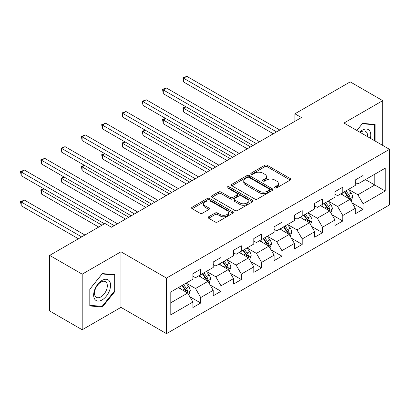 <?xml version="1.0" encoding="UTF-8"?>
<svg xmlns="http://www.w3.org/2000/svg" width="410" height="410" viewBox="0 0 410 410"><rect width="100%" height="100%" fill="white"/><g stroke="black" fill="none" stroke-linecap="round" stroke-linejoin="round"><path stroke-width="0.61" d="M274.915 187.882A1.266 0.728 0 0 0 276.704 187.882L290.27 180.051A1.804 1.04 0 0 0 290.803 179.313A1.804 1.04 0 0 0 290.27 178.575L267.284 165.302A1.804 1.04 0 0 0 264.732 165.302L251.161 173.138A1.266 0.728 0 0 0 250.792 173.655A1.266 0.728 0 0 0 251.161 174.168A1.266 0.728 0 0 0 252.949 174.168L254.707 173.158A5.781 3.336 0 0 1 262.877 173.158L264.793 174.26A5.781 3.336 0 0 1 266.49 176.623A5.781 3.336 0 0 1 264.793 178.98L263.041 179.995A1.266 0.728 0 0 0 262.666 180.513A1.266 0.728 0 0 0 263.041 181.025A1.266 0.728 0 0 0 264.824 181.025L266.582 180.016A5.781 3.336 0 0 1 274.756 180.016L276.673 181.117A5.781 3.336 0 0 1 278.364 183.48A5.781 3.336 0 0 1 276.673 185.838L274.915 186.852A1.266 0.728 0 0 0 274.546 187.37A1.266 0.728 0 0 0 274.915 187.882L274.915 186.852M208.669 216.767A1.804 1.04 0 0 0 208.142 217.505A1.804 1.04 0 0 0 208.669 218.243L215.117 221.964A1.804 1.04 0 0 0 217.669 221.964L232.742 213.267A1.804 1.04 0 0 0 233.269 212.529A1.804 1.04 0 0 0 232.742 211.791L209.756 198.522A1.804 1.04 0 0 0 207.199 198.522L192.131 207.219A1.804 1.04 0 0 0 191.603 207.957A1.804 1.04 0 0 0 192.131 208.695L199.921 213.19A1.804 1.04 0 0 0 202.473 213.19L208.926 209.469A1.804 1.04 0 0 0 209.454 208.731A1.804 1.04 0 0 0 208.926 207.993L205.061 205.764A4.833 2.788 0 0 1 203.647 203.79A4.833 2.788 0 0 1 206.63 201.213A4.833 2.788 0 0 1 211.893 201.817L227.027 210.555A4.833 2.788 0 0 1 228.442 212.529A4.833 2.788 0 0 1 225.459 215.106A4.833 2.788 0 0 1 220.196 214.502L217.669 213.046A1.804 1.04 0 0 0 215.117 213.046L208.669 216.767L208.669 218.243M120.965 251.786L82.195 274.167L49.671 255.389L49.671 310.975L82.195 329.753L120.965 307.372L166.501 333.658L166.501 278.077L120.965 251.786L120.965 307.372M382.735 145.422L382.735 100.655L343.964 123.036L389.5 149.327L166.501 278.077M382.735 100.655L350.207 81.877L294.913 113.801L294.913 121.309M49.671 255.389L104.965 223.465L111.469 227.222L301.422 117.557L294.913 113.801M254.835 199.034A1.804 1.04 0 0 0 257.388 199.034L272.455 190.337A1.804 1.04 0 0 0 272.988 189.599A1.804 1.04 0 0 0 272.455 188.861L249.47 175.588A1.804 1.04 0 0 0 246.917 175.588L231.845 184.29A1.804 1.04 0 0 0 231.317 185.028A1.804 1.04 0 0 0 231.845 185.766L254.835 199.034M227.945 188.159A1.266 0.728 0 0 1 229.231 188.333L229.231 186.832L252.601 200.326A1.804 1.04 0 0 1 253.129 201.064A1.804 1.04 0 0 1 252.601 201.802L237.528 210.499A1.804 1.04 0 0 1 234.976 210.499L211.99 197.23L211.99 195.754A1.804 1.04 0 0 0 211.457 196.492A1.804 1.04 0 0 0 211.99 197.23M211.99 195.754L218.438 192.034A1.804 1.04 0 0 1 220.99 192.034L230.312 197.415A1.804 1.04 0 0 0 232.87 197.415L237.144 194.945A1.804 1.04 0 0 0 237.677 194.207A1.804 1.04 0 0 0 237.144 193.469L227.442 187.867A1.266 0.728 0 0 1 227.068 187.349A1.266 0.728 0 0 1 227.852 186.673A1.266 0.728 0 0 1 229.231 186.832M166.501 333.658L389.5 204.913L389.5 149.327M189.856 296.743L200.721 303.016L200.721 297.532L213.21 290.321L213.21 295.805L221.016 291.295L221.016 285.811L233.505 278.6L233.505 284.084L241.311 279.579L241.311 274.095L253.8 266.884L253.8 272.368L261.606 267.858L261.606 262.374L274.1 255.163L274.1 260.647L281.906 256.142L281.906 250.659L294.395 243.448L294.395 248.931L302.201 244.427L302.201 238.943L314.69 231.732L314.69 237.211L322.496 232.706L322.496 227.222L334.985 220.011L334.985 225.495L342.791 220.99L342.791 215.506L355.28 208.295L355.28 213.779L363.091 209.269L363.091 203.785L385.205 191.019L385.205 168.182L374.796 174.194L374.796 185.007L385.205 191.019M200.721 303.016L192.915 307.52L192.915 302.037L170.796 314.808L170.796 291.971L192.915 279.2L192.915 273.716L200.721 269.211L200.721 274.695L213.21 267.484L213.21 262L221.016 257.495L221.016 262.979L233.505 255.768L233.505 250.284L241.311 245.774L241.311 251.258L253.8 244.047L253.8 238.564L261.606 234.059L261.606 239.542L274.1 232.332L274.1 226.848L281.906 222.338L281.906 227.822L294.395 220.611L294.395 215.127L302.201 210.622L302.201 216.106L314.69 208.895L314.69 203.411L322.496 198.906L322.496 204.39L334.985 197.174L334.985 191.695L342.791 187.185L342.791 192.669L355.28 185.458L355.28 179.975L363.091 175.47L363.091 180.953L385.205 168.182M198.64 275.899L208.003 281.306L195.514 288.517L186.15 283.11M192.915 276.196L195.514 277.698L200.721 274.695M195.514 288.517L200.721 297.532M208.003 281.306L213.21 290.321M218.935 264.178L228.303 269.585L215.814 276.796L206.445 271.389M213.21 264.481L215.814 265.982L221.016 262.979M215.814 276.796L221.016 285.811M228.303 269.585L233.505 278.6M239.23 252.463L248.598 257.87L236.109 265.08L226.74 259.673M233.505 252.76L236.109 254.261L241.311 251.258M236.109 265.08L241.311 274.095M248.598 257.87L253.8 266.884M259.525 240.742L268.893 246.154L256.404 253.365L247.035 247.953M253.8 241.044L256.404 242.546L261.606 239.542M256.404 253.365L261.606 262.374M268.893 246.154L274.1 255.163M279.82 229.026L289.188 234.433L276.699 241.644L267.33 236.237M274.1 229.323L276.699 230.83L281.906 227.822M276.699 241.644L281.906 250.659M289.188 234.433L294.395 243.448M300.12 217.305L309.488 222.717L296.994 229.928L287.63 224.516M294.395 217.607L296.994 219.109L302.201 216.106M296.994 229.928L302.201 238.943M309.488 222.717L314.69 231.732M320.415 205.589L329.784 210.996L317.294 218.207L307.925 212.8M314.69 205.892L317.294 207.393L322.496 204.39M317.294 218.207L322.496 227.222M329.784 210.996L334.985 220.011M340.71 193.874L350.078 199.28L337.589 206.491L328.22 201.084M334.985 194.171L337.589 195.672L342.791 192.669M337.589 206.491L342.791 215.506M350.078 199.28L355.28 208.295M365.433 179.6L374.796 185.007L357.884 194.776L348.515 189.364M355.28 182.455L357.884 183.957L363.091 180.953M357.884 194.776L363.091 203.785M82.195 274.167L82.195 329.753M170.796 302.79L187.708 293.022L178.34 287.615M187.708 293.022L192.915 302.037M352.226 202.996L363.091 209.269M331.931 214.717L342.791 220.99M311.631 226.433L322.496 232.706M291.336 238.154L302.201 244.427M271.041 249.869L281.906 256.142M250.746 261.59L261.606 267.858M230.451 273.306L241.311 279.579M210.151 285.022L221.016 291.295M375.124 141.03L375.124 124.471L362.568 123.348L356.843 130.472M89.805 305.937L102.362 307.059L114.918 291.438L114.918 274.7L102.362 273.578L89.805 289.199L89.805 305.937M114.267 291.064L114.918 291.438M101.034 306.296L102.362 307.059M275.423 188.062L276.673 187.339A5.781 3.336 0 0 0 278.364 184.982L278.364 183.48M266.49 176.623L266.49 178.124A5.781 3.336 0 0 1 264.793 180.482L263.543 181.205M290.249 180.062L267.284 166.808A1.804 1.04 0 0 0 264.732 166.808L251.668 174.347M272.455 188.861L272.455 190.337L249.47 177.089A1.804 1.04 0 0 0 246.917 177.089L231.87 185.776M269.262 190.112A1.266 0.728 0 0 0 269.636 189.599A1.266 0.728 0 0 0 269.262 189.082L249.085 177.433A1.266 0.728 0 0 0 247.297 177.433L245.446 178.504A5.781 3.336 0 0 0 243.755 180.861A5.781 3.336 0 0 0 245.446 183.219L259.238 191.183A5.781 3.336 0 0 0 267.412 191.183L269.262 190.112L269.262 191.619A1.266 0.728 0 0 0 269.636 191.101L269.636 189.599M243.755 180.861L243.755 182.363A5.781 3.336 0 0 0 245.446 184.72L245.446 183.219M269.262 191.619L267.412 192.685A5.781 3.336 0 0 1 259.238 192.685L245.446 184.72M212.011 197.241L218.438 193.535L218.438 192.034M237.677 194.207L237.677 195.708A1.804 1.04 0 0 1 237.144 196.446L232.87 198.917A1.804 1.04 0 0 1 230.312 198.917L220.99 193.535A1.804 1.04 0 0 0 218.438 193.535M229.231 188.333L252.575 201.812M239.988 202.996A4.833 2.788 0 0 0 245.252 203.601A4.833 2.788 0 0 0 248.234 201.028A4.833 2.788 0 0 0 246.82 199.055L241.49 195.975A1.804 1.04 0 0 0 238.933 195.975L234.658 198.445A1.804 1.04 0 0 0 234.125 199.183A1.804 1.04 0 0 0 234.658 199.921L239.988 202.996L239.988 204.503A4.833 2.788 0 0 0 245.252 205.108A4.833 2.788 0 0 0 248.234 202.53L248.234 201.028M234.125 199.183L234.125 200.685A1.804 1.04 0 0 0 234.658 201.423L234.658 199.921M239.988 204.503L234.658 201.423M228.442 212.529L228.442 214.03A4.833 2.788 0 0 1 225.459 216.608A4.833 2.788 0 0 1 220.196 216.003L217.669 214.548A1.804 1.04 0 0 0 215.117 214.548L208.69 218.258M203.647 203.79L203.647 205.292A4.833 2.788 0 0 0 205.061 207.265L205.061 205.764M208.9 209.484L205.061 207.265M232.716 213.277L209.756 200.024A1.804 1.04 0 0 0 207.199 200.024L192.157 208.71M351.109 201.059L352.656 197.164A4.874 2.814 -120 0 0 351.098 193.007L348.413 189.425M343.734 195.616L341.909 193.182M186.058 106.836L183.583 108.266L183.583 112.017L247.297 148.804M349.325 198.845L349.914 198.22L350.022 197.369A4.874 2.814 -120 0 0 348.628 194.437L345.943 190.85M344.718 191.557L347.7 195.534A2.486 1.435 60 0 1 348.151 196.287L350.022 197.369M344.38 191.752L347.065 195.339A4.874 2.814 60 0 1 348.459 198.271M183.583 112.017L182.87 107.85L250.551 146.923M182.87 107.85L185.771 106.672M276.571 131.902L183.583 78.218L186.837 76.342L279.825 130.026M273.316 133.778L183.583 81.974L183.583 78.218L182.87 77.803L186.837 76.342M183.583 81.974L182.87 77.803M373.669 124.343L374.473 124.804L374.473 140.65M356.869 130.488L362.307 123.717L374.473 124.804M370.358 138.278A11.962 6.903 120 0 0 368.288 129.581A11.962 6.903 120 0 0 359.724 132.138M367.462 136.607A9.056 5.227 120 0 0 365.648 131.415A9.056 5.227 120 0 0 360.246 132.44M102.1 299.935A11.962 6.903 120 0 0 110.556 285.288A11.962 6.903 120 0 0 102.1 280.404A11.962 6.903 120 0 0 93.644 295.051A11.962 6.903 120 0 0 102.1 299.935M100.916 296.876A9.056 5.227 120 0 0 106.831 288.896A9.056 5.227 120 0 0 105.442 281.644A9.056 5.227 120 0 0 100.916 282.09A9.056 5.227 120 0 0 95.002 290.07A9.056 5.227 120 0 0 96.386 297.327A9.056 5.227 120 0 0 100.916 296.876M89.939 289.081L102.1 273.947L114.267 275.033L114.267 291.254L102.1 306.388L89.939 305.301L89.913 289.065M113.457 274.572L114.267 275.033M330.808 212.78L332.356 208.88A4.874 2.814 -120 0 0 330.803 204.728L328.118 201.141M323.434 207.332L321.609 204.897M165.763 118.557L163.288 119.981L163.288 123.738L227.002 160.52M329.03 210.561L329.619 209.94L329.727 209.09A4.874 2.814 -120 0 0 328.328 206.153L325.642 202.571M324.423 203.273L327.4 207.25A2.486 1.435 60 0 1 327.851 208.008L329.727 209.09M324.084 203.473L326.77 207.055A4.874 2.814 60 0 1 328.164 209.987M163.288 123.738L162.575 119.566L230.251 158.644M162.575 119.566L165.476 118.387M310.513 224.495L312.061 220.595A4.874 2.814 -120 0 0 310.503 216.444L307.823 212.862M303.139 219.053L301.314 216.618M145.463 130.272L142.993 131.697L142.993 135.454L206.701 172.241M308.73 222.281L309.324 221.656L309.427 220.805A4.874 2.814 -120 0 0 308.033 217.874L305.347 214.286M304.128 214.994L307.105 218.971A2.486 1.435 60 0 1 307.556 219.724L309.427 220.805M303.789 215.188L306.475 218.776A4.874 2.814 60 0 1 307.869 221.707M142.993 135.454L142.275 131.287L209.956 170.36M142.275 131.287L145.181 130.108M256.276 143.618L163.288 89.933L166.542 88.058L259.525 141.742M253.021 145.499L163.288 93.69L163.288 89.933L162.575 89.523L163.872 88.77L166.542 88.058M163.288 93.69L162.575 89.523M235.975 155.339L142.993 101.654L146.247 99.773L239.23 153.458M232.726 157.214L142.993 105.411L142.993 101.654L142.275 101.239L146.247 99.773M142.993 105.411L142.275 101.239M290.218 236.216L291.766 232.316A4.874 2.814 -120 0 0 290.208 228.165L287.523 224.577M282.844 230.768L281.019 228.334M125.168 141.988L122.698 143.418L122.698 147.175L186.406 183.957M288.435 233.997L289.024 233.372L289.132 232.521A4.874 2.814 -120 0 0 287.738 229.59L285.053 226.007M283.833 226.709L286.81 230.686A2.486 1.435 60 0 1 287.261 231.44L289.132 232.521M283.489 226.909L286.175 230.492A4.874 2.814 60 0 1 287.574 233.423M122.698 147.175L121.98 143.003L189.661 182.081M121.98 143.003L124.881 141.824M269.923 247.932L271.471 244.032A4.874 2.814 -120 0 0 269.913 239.881L267.228 236.298M262.549 242.489L260.724 240.05M104.873 153.709L102.403 155.134L102.403 158.89L166.111 195.672M268.14 245.718L268.729 245.093L268.837 244.242A4.874 2.814 -120 0 0 267.443 241.311L264.757 237.723M263.533 238.43L266.515 242.407A2.486 1.435 60 0 1 266.966 243.161L268.837 244.242M263.194 238.625L265.88 242.207A4.874 2.814 60 0 1 267.274 245.144M102.403 158.89L101.685 154.724L169.366 193.797M101.685 154.724L104.586 153.545M249.623 259.648L251.171 255.753A4.874 2.814 -120 0 0 249.618 251.596L246.933 248.014M242.248 254.205L240.429 251.771M84.578 165.425L82.102 166.855L82.102 170.611L145.816 207.393M247.845 257.434L248.434 256.809L248.542 255.958A4.874 2.814 -120 0 0 247.143 253.026L244.462 249.444M243.238 250.146L246.215 254.123A2.486 1.435 60 0 1 246.671 254.876L248.542 255.958M242.899 250.341L245.585 253.928A4.874 2.814 60 0 1 246.979 256.86M82.102 170.611L81.39 166.439L149.066 205.512M81.39 166.439L84.291 165.261M215.68 167.054L122.698 113.37L125.947 111.494L218.935 165.179M212.431 168.935L122.698 117.127L122.698 113.37L121.98 112.96L125.947 111.494M122.698 117.127L121.98 112.96M195.385 178.775L102.403 125.091L105.652 123.21L198.64 176.894M192.131 180.651L102.403 128.843L102.403 125.091L101.685 124.676L105.652 123.21M102.403 128.843L101.685 124.676M175.09 190.491L82.102 136.807L85.357 134.931L178.34 188.615M171.836 192.367L82.102 140.563L82.102 136.807L81.39 136.392L85.357 134.931M82.102 140.563L81.39 136.392M229.328 271.369L230.876 267.469A4.874 2.814 -120 0 0 229.323 263.317L226.638 259.73M221.953 265.921L220.129 263.486M64.278 177.146L61.807 178.57L61.807 182.327L125.521 219.109M227.545 269.15L228.139 268.529L228.247 267.679A4.874 2.814 -120 0 0 226.848 264.742L224.162 261.16M222.943 261.867L225.92 265.839A2.486 1.435 60 0 1 226.371 266.597L228.247 267.679M222.604 262.062L225.29 265.644A4.874 2.814 60 0 1 226.684 268.576M61.807 182.327L61.09 178.16L128.771 217.233M61.09 178.16L63.996 176.976M154.79 202.207L61.807 148.522L65.062 146.647L158.045 200.331M151.541 204.088L61.807 152.279L61.807 148.522L61.09 148.112L65.062 146.647M61.807 152.279L61.09 148.112M209.033 283.084L210.581 279.184A4.874 2.814 -120 0 0 209.023 275.033L206.338 271.451M201.659 277.642L199.834 275.207M43.983 188.861L41.512 190.291L41.512 194.043L98.718 227.073M207.25 280.87L207.844 280.245L207.947 279.394A4.874 2.814 -120 0 0 206.553 276.463L203.867 272.875M202.648 273.583L205.625 277.56A2.486 1.435 60 0 1 206.076 278.313L207.947 279.394M202.304 273.777L204.99 277.365A4.874 2.814 60 0 1 206.389 280.296M41.512 194.043L40.795 189.876L101.972 225.192M40.795 189.876L43.696 188.697M134.495 213.928L41.512 160.243L44.767 158.362L137.75 212.047M131.246 215.803L41.512 164L41.512 160.243L40.795 159.828L44.767 158.362M41.512 164L40.795 159.828M188.738 294.805L190.286 290.905A4.874 2.814 -120 0 0 188.728 286.754L186.043 283.166M181.363 289.357L179.539 286.923M84.926 235.032L24.467 200.131L21.217 202.007L21.217 205.764L78.423 238.789M186.955 292.586L187.544 291.961L187.652 291.11A4.874 2.814 -120 0 0 186.258 288.179L183.572 284.596M182.347 285.298L185.33 289.276A2.486 1.435 60 0 1 185.781 290.034L187.652 291.11M182.009 285.498L184.695 289.081A4.874 2.814 60 0 1 186.089 292.012M21.217 205.764L20.5 201.592L81.672 236.913M20.5 201.592L24.467 200.131M114.2 225.643L21.217 171.959L24.467 170.083L117.455 223.768M104.442 223.768L21.217 175.716L21.217 171.959L20.5 171.549L24.467 170.083M21.217 175.716L20.5 171.549M276.673 187.339L276.673 185.838M263.041 181.025L263.041 179.995M264.793 180.482L264.793 178.98M251.161 174.168L251.161 173.138M264.732 166.808L264.732 165.302M267.284 166.808L267.284 165.302M290.27 180.051L290.27 178.575M231.845 185.766L231.845 184.29M246.917 177.089L246.917 175.588M249.47 177.089L249.47 175.588M259.238 192.685L259.238 191.183M267.412 192.685L267.412 191.183M220.99 193.535L220.99 192.034M230.312 198.917L230.312 197.415M232.87 198.917L232.87 197.415M237.144 196.446L237.144 194.945M252.601 201.802L252.601 200.326M215.117 214.548L215.117 213.046M217.669 214.548L217.669 213.046M220.196 216.003L220.196 214.502M208.926 209.469L208.926 207.993M192.131 208.695L192.131 207.219M207.199 200.024L207.199 198.522M209.756 200.024L209.756 198.522M232.742 213.267L232.742 211.791M349.597 199.004L352.62 197.256M348.628 194.437L351.098 193.007M345.159 196.441L347.065 195.339M329.302 210.719L332.325 208.972M328.328 206.153L330.803 204.728M324.863 208.157L326.77 207.055M309.007 222.44L312.03 220.693M308.033 217.874L310.503 216.444M304.563 219.873L306.475 218.776M288.707 234.156L291.736 232.408M287.738 229.59L290.208 228.165M284.268 231.594L286.175 230.492M268.412 245.872L271.435 244.129M267.443 241.311L269.913 239.881M263.973 243.309L265.88 242.207M248.117 257.593L251.14 255.845M247.143 253.026L249.618 251.596M243.678 255.03L245.585 253.928M227.822 269.308L230.845 267.561M226.848 264.742L229.323 263.317M223.383 266.746L225.29 265.644M207.527 281.029L210.55 279.282M206.553 276.463L209.023 275.033M203.083 278.467L204.99 277.365M187.226 292.745L190.25 290.997M186.258 288.179L188.728 286.754M182.788 290.183L184.695 289.081"/></g></svg>
